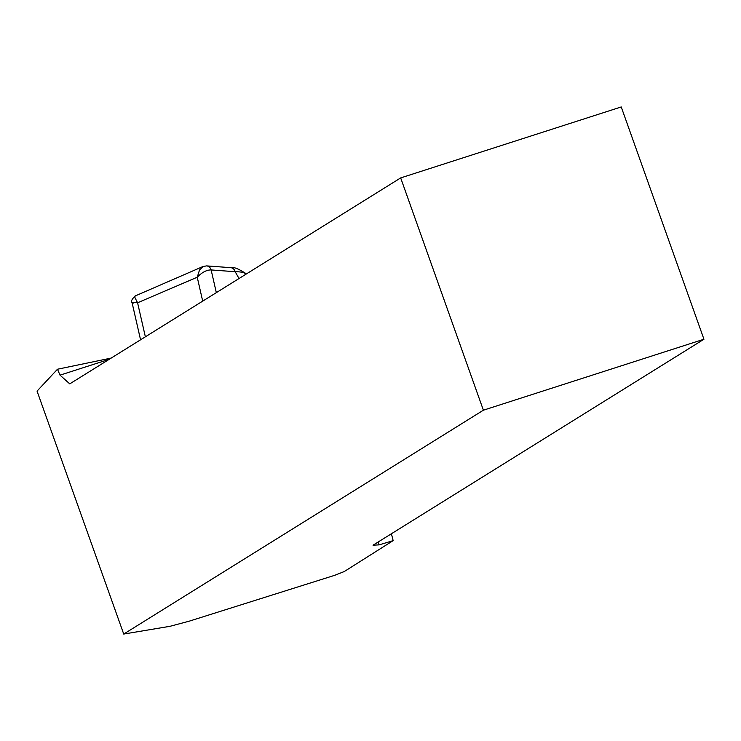 <?xml version="1.0" encoding="UTF-8"?>
<svg xmlns="http://www.w3.org/2000/svg" width="741" height="741" viewBox="0 0 741 741"><rect width="100%" height="100%" fill="white"/><g stroke="black" fill="none" stroke-linecap="round" stroke-linejoin="round"><path stroke-width="1.11" d="M123.728 634.055L483.391 410.199L400.677 177.914L69.747 383.875L60.021 375.15L57.483 369.231L37.05 391.1L123.728 634.055L169.967 626.312L188.936 621.254L334.636 575.34L344.296 571.524L393.156 540.624L391.405 533.761M378.086 542.051L379.096 544.876L373.029 545.2L703.95 339.239L621.236 106.945L400.677 177.914M393.156 540.624L379.096 544.876M60.021 375.15L109.177 359.339M111.215 358.07L57.483 369.231M483.391 410.199L703.95 339.239M230.766 267.668A6.187 5.215 94.2 0 1 235.184 271.706L211.102 269.937C206.646 269.881 202.024 272.308 197.236 277.227L199.524 269.993L203.108 266.473M202.701 301.133L197.236 277.227L137.585 302.782L134.955 297.66L135.038 296.011L202.914 266.547L206.6 265.889L230.692 267.658C233.276 266.732 238.185 268.585 245.41 273.225A6.187 6.011 140.8 0 1 246.031 274.142C244.576 272.54 240.964 271.734 235.184 271.706L239.019 278.523M145.366 336.812L137.585 302.782C132.018 302.3 130.74 302.402 133.76 303.078M206.674 265.899A6.187 5.206 94 0 1 211.102 269.937M206.637 265.899A6.187 5.215 94.2 0 1 211.139 269.946L216.326 292.649M135.77 295.316C131.889 299.123 130.657 301.55 132.055 302.606L140.558 339.804M245.41 273.225L246.132 274.096"/></g></svg>
